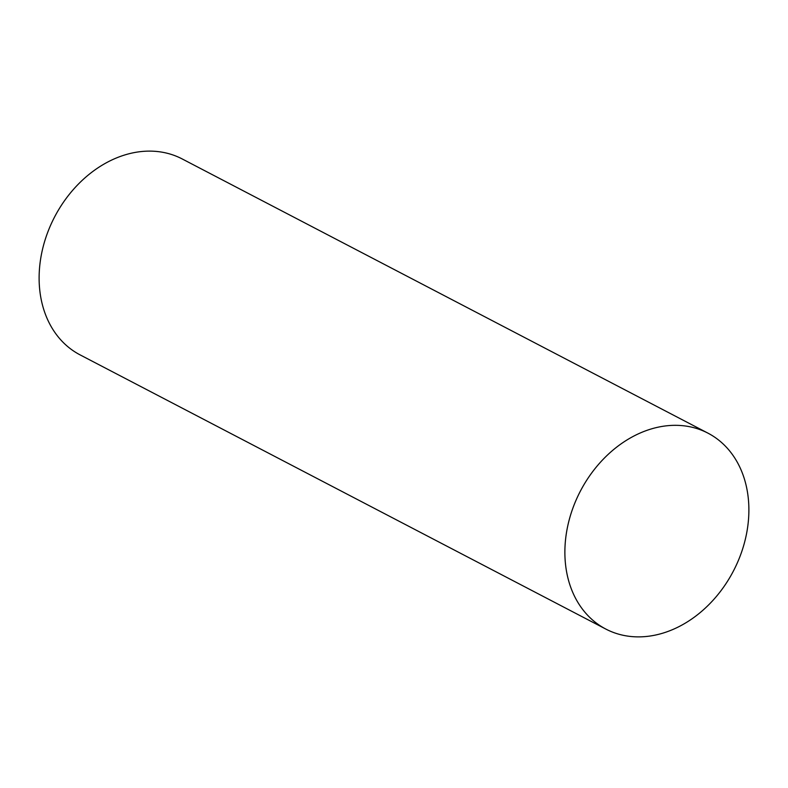 <?xml version="1.0" encoding="UTF-8"?>
<svg xmlns="http://www.w3.org/2000/svg" width="788" height="788" viewBox="0 0 788 788"><rect width="100%" height="100%" fill="white"/><g stroke="black" fill="none" stroke-linecap="round" stroke-linejoin="round"><path stroke-width="1.18" d="M745.29 539.475A110.478 86.316 117.5 0 0 682.388 425.658A110.478 86.316 117.5 0 0 568.473 522.73A110.478 86.316 117.5 0 0 631.375 636.546A110.478 86.316 117.5 0 0 745.29 539.475M631.375 636.546A110.478 86.316 -62.5 0 1 605.795 629.051A110.478 86.316 -62.5 0 1 573.428 506.674A110.478 86.316 -62.5 0 1 682.388 425.658A110.478 86.316 -62.5 0 1 707.969 433.154A110.478 86.316 -62.5 0 1 740.336 555.54A110.478 86.316 -62.5 0 1 631.375 636.546M605.795 629.051L80.031 354.846A110.478 86.316 -62.5 0 1 47.664 232.46A110.478 86.316 -62.5 0 1 156.625 151.454A110.478 86.316 -62.5 0 1 182.205 158.949L707.969 433.154"/></g></svg>
